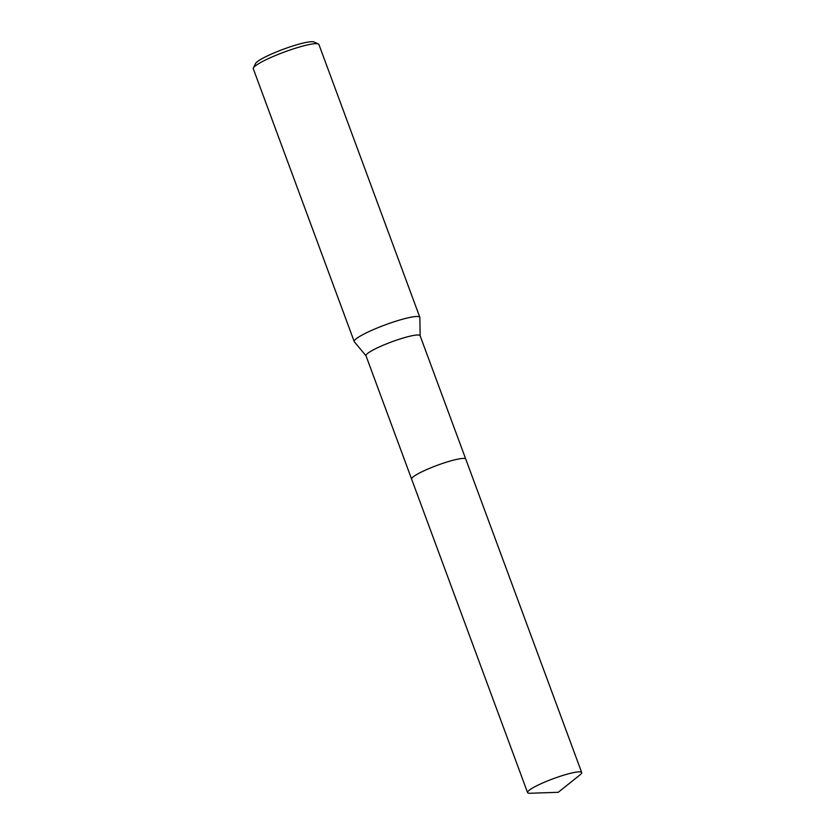 <?xml version="1.0" encoding="UTF-8"?>
<svg xmlns="http://www.w3.org/2000/svg" width="835" height="835" viewBox="0 0 835 835"><rect width="100%" height="100%" fill="white"/><g stroke="black" fill="none" stroke-linecap="round" stroke-linejoin="round"><path stroke-width="1.25" d="M465.732 459.052L420.099 335.691A28.849 4.071 159.7 0 0 416.675 335.033A28.849 4.071 159.7 0 0 385.509 344.27A28.849 4.071 159.7 0 0 365.98 355.71L411.613 479.071M420.141 335.785L419.88 317.571A34.976 4.926 159.7 0 0 419.838 317.331A34.976 4.926 159.7 0 0 415.684 316.538A34.976 4.926 159.7 0 0 377.9 327.717A34.976 4.926 159.7 0 0 354.228 341.598A34.976 4.926 159.7 0 0 354.353 341.818L366.012 355.804M419.838 317.331L318.918 44.495A34.976 4.926 159.7 0 0 318.344 43.963A34.976 4.926 159.7 0 0 314.764 43.702A34.976 4.926 159.7 0 0 279.255 53.983A34.976 4.926 159.7 0 0 253.391 67.99A34.976 4.926 159.7 0 0 253.297 68.773L354.228 341.598M318.344 43.963L313.918 41.98A31.479 4.436 159.7 0 0 310.693 41.75A31.479 4.436 159.7 0 0 278.744 50.998A31.479 4.436 159.7 0 0 255.468 63.606L253.391 67.99M462.329 458.457A28.849 4.071 159.7 0 0 431.163 467.683A28.849 4.071 159.7 0 0 411.634 479.133M541.372 783.564A28.86 4.071 159.7 0 0 527.563 792.561A28.86 4.071 159.7 0 0 530.277 793.25L558.239 792.3L580.095 774.817A28.86 4.071 159.7 0 0 581.703 772.532A28.86 4.071 159.7 0 0 541.372 783.564M581.703 772.532L465.763 459.114A28.86 4.071 159.7 0 0 425.443 470.136A28.86 4.071 159.7 0 0 411.624 479.133L527.563 792.561"/></g></svg>
